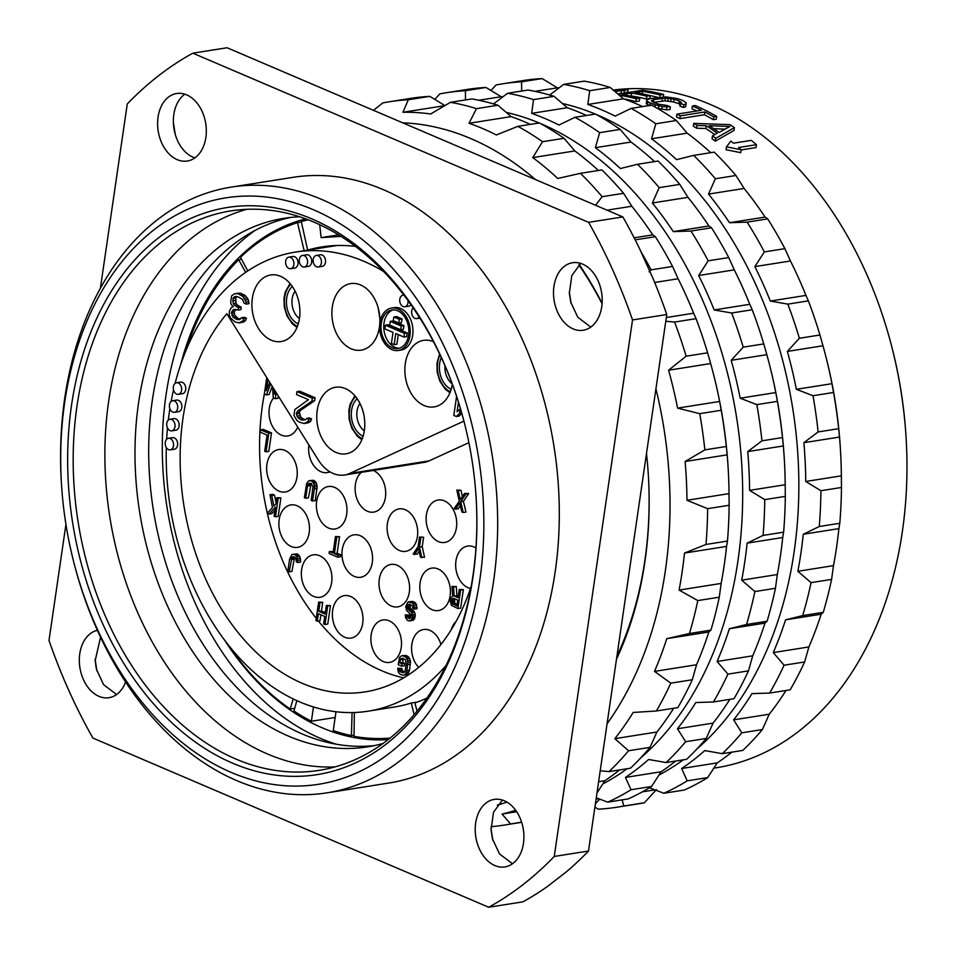 <?xml version="1.0" encoding="UTF-8"?>
<svg xmlns="http://www.w3.org/2000/svg" width="955" height="955" viewBox="0 0 955 955"><rect width="100%" height="100%" fill="white"/><g stroke="black" fill="none" stroke-linecap="round" stroke-linejoin="round"><path stroke-width="1.43" d="M224.401 639.85A264.141 185.974 81 0 0 322.05 727.746A264.141 185.974 -99 0 0 388.184 739.6M180.77 364.344A264.141 185.974 81 0 1 305.707 218.862M254.842 230.561A275.374 193.877 -99 0 0 167.077 507.726A275.374 193.877 -99 0 0 336.184 744.196M290.714 217.418A267.567 188.374 -99 0 0 153.337 509.898A267.567 188.374 -99 0 0 374.372 745.604M299.691 216.785A267.567 188.374 81 0 0 283.838 218.325A267.567 188.374 81 0 0 135.001 456.788A267.567 188.374 81 0 0 288.697 736.198A267.567 188.374 -99 0 0 367.556 746.87A267.567 188.374 -99 0 0 383.098 743.444M246.7 209.324A283.193 199.38 81 0 0 105.157 469.597A283.193 199.38 81 0 0 267.555 754.008A283.193 199.38 -99 0 0 335.014 766.913M476.056 496.624A283.193 199.38 -99 0 1 319.304 770.327A283.193 199.38 -99 0 1 235.849 759.034A283.193 199.38 81 0 1 73.189 463.306A283.193 199.38 81 0 1 230.704 210.924A283.193 199.38 81 0 1 314.159 222.217A283.193 199.38 -99 0 1 464.357 422.802M311.963 218.946A287.097 202.126 81 0 1 464.297 422.552A287.097 202.126 81 0 1 476.068 496.875A287.097 202.126 81 0 1 232.566 763.164A287.097 202.126 81 0 1 71.53 405.254A287.097 202.126 81 0 1 311.963 218.946M231.217 772.428A296.862 209.002 81 0 1 73.702 561.898A296.862 209.002 81 0 1 61.538 485.045A296.862 209.002 81 0 1 313.312 209.694A296.862 209.002 -99 0 1 479.84 579.781A296.862 209.002 -99 0 1 231.217 772.428M61.538 485.045L61.454 483.767A306.627 215.878 81 0 1 231.158 187.12L292.803 177.367A306.627 215.878 81 0 1 383.158 189.591A306.627 215.878 -99 0 1 559.296 509.791A306.627 215.878 -99 0 1 388.733 783.064L327.088 792.829A306.627 215.878 -99 0 1 236.721 780.593A306.627 215.878 81 0 1 74.024 563.14L73.702 561.898M231.158 187.12A306.627 215.878 81 0 1 321.513 199.356A306.627 215.878 -99 0 1 497.651 519.556A306.627 215.878 -99 0 1 327.088 792.829M65.943 524.367L49.003 640.471A458.961 323.124 81 0 0 92.91 738.072L488.697 907.25A458.961 323.124 -99 0 0 554.258 856.444L632.532 319.949A458.961 323.124 -99 0 0 588.614 222.348L192.826 53.17A458.961 323.124 81 0 0 127.266 103.976L100.382 288.279M494.845 865.54A34.177 24.066 -99 0 0 504.909 866.913A34.177 24.066 -99 0 0 523.925 836.449A34.177 24.066 -99 0 0 504.288 800.756A34.177 24.066 -99 0 0 494.224 799.395A34.177 24.066 -99 0 0 475.208 829.859A34.177 24.066 -99 0 0 494.845 865.54M573.131 328.89A34.177 24.066 -99 0 0 583.207 330.251A34.177 24.066 -99 0 0 602.211 299.798A34.177 24.066 -99 0 0 582.586 264.105A34.177 24.066 -99 0 0 572.511 262.744A34.177 24.066 -99 0 0 553.494 293.197A34.177 24.066 -99 0 0 573.131 328.89M177.236 159.664A34.177 24.066 -99 0 0 187.311 161.025A34.177 24.066 -99 0 0 206.316 130.572A34.177 24.066 -99 0 0 186.691 94.879A34.177 24.066 -99 0 0 176.615 93.518A34.177 24.066 -99 0 0 157.599 123.971A34.177 24.066 -99 0 0 177.236 159.664M97.386 630.348A34.177 24.066 -99 0 0 79.325 661.302A34.177 24.066 -99 0 0 98.938 696.326A34.177 24.066 -99 0 0 109.013 697.687A34.177 24.066 -99 0 0 125.594 681.989M653.101 278.717A458.961 323.124 -99 0 1 666.769 314.529L588.507 851.024A458.961 323.124 -99 0 1 566.613 871.629L547.263 886.622A458.961 323.124 -99 0 1 522.946 901.83L488.697 907.25M96.956 671.031L96.574 669.634M490.989 828.498L492.84 840.233M569.276 291.812L571.138 303.595M653.101 278.705L640.148 249.912A458.961 323.124 -99 0 0 622.863 216.928L227.075 47.75L192.826 53.17M173.38 122.598L175.243 134.369M95.094 659.248L96.921 670.864M116.594 694.524L103.606 684.687L96.562 669.586M100.55 637.2L95.166 660.741L96.276 668.404M588.507 851.024L554.258 856.444M666.769 314.529L632.532 319.949M622.863 216.928L588.614 222.348M194.88 157.873L192.982 157.169A34.177 24.066 81 0 1 174.849 132.936A34.177 24.066 81 0 1 173.452 124.078A34.177 24.066 81 0 1 184.793 94.175M590.775 327.099L577.787 317.251L570.756 302.186M580.688 263.401L571.794 275.637L569.347 293.304L570.756 302.162M512.489 863.75L499.501 853.913L492.458 838.812L491.061 829.979L493.496 812.299L502.402 800.051M616.93 656.192A313.455 220.689 -99 0 0 648.23 473.37M602.08 303.774A313.455 220.689 -99 0 0 578.873 264.857M579.243 264.535A317.37 223.434 81 0 1 602.116 303.296M646.499 453.53A317.37 223.434 81 0 1 648.242 473.62A317.37 223.434 81 0 1 616.5 659.141M402.688 122.813A346.665 244.062 81 0 1 470.887 138.63A346.665 244.062 -99 0 1 535.421 179.552M497.316 805.149A346.665 244.062 -99 0 0 506.95 802.116M607.07 723.806A346.665 244.062 -99 0 0 655.93 388.864M469.048 123.279L476.45 108.643A366.195 257.814 81 0 0 450.438 102.328L471.913 98.926A366.195 257.814 81 0 1 497.925 105.241L511.116 116.617L469.048 123.279A355.451 250.246 81 0 1 482.776 128.603A355.451 250.246 81 0 1 496.361 134.953L517.849 126.347A366.195 257.814 -99 0 1 542.547 141.698L532.771 157.599A355.451 250.246 81 0 1 557.756 178.466L580.425 173.333A366.195 257.814 -99 0 1 602.116 196.694L595.55 205.253M450.438 102.328L430.693 113.967A355.451 250.246 81 0 0 402.915 112.272L408.322 99.762A366.195 257.814 81 0 0 389.401 101.755A366.195 257.814 81 0 0 382.764 102.925L373.477 110.326M389.401 101.755L410.877 98.353A366.195 257.814 81 0 1 429.798 96.36L408.322 99.762M444.982 105.611L429.798 96.36M511.116 116.617A355.451 250.246 81 0 1 524.844 121.942A355.451 250.246 81 0 1 530.323 124.365M713.445 374.026A355.451 250.246 81 0 1 719.64 401.458L721.216 410.268A366.195 257.814 -99 0 1 726.325 446.474L727.173 454.843A355.451 250.246 81 0 1 728.02 466.04L727.985 465.395A350.569 246.808 -99 0 0 713.612 374.647L713.445 374.026A355.451 250.246 81 0 0 710.651 363.557L707.607 352.801A366.195 257.814 -99 0 0 696.052 318.66L693.616 313.204L666.339 317.526M728.02 466.04A355.451 250.246 81 0 1 729.023 493.628L686.967 500.289A355.451 250.246 81 0 0 685.117 461.504L704.85 449.877A366.195 257.814 -99 0 0 699.74 413.67L677.573 408.119A355.451 250.246 81 0 0 668.596 370.218L686.132 356.203A366.195 257.814 -99 0 0 674.576 322.062L665.79 321.226M673.693 708.252A355.451 250.246 81 0 1 656.909 732.008L614.841 738.669A355.451 250.246 81 0 0 633.177 712.454L656.36 710.998L677.847 707.595A366.195 257.814 -99 0 0 692.303 679.757L696.553 664.74A355.451 250.246 81 0 0 708.837 631.995L710.926 630.121A366.195 257.814 -99 0 0 719.27 597.185L721.156 583.421A355.451 250.246 81 0 0 726.552 546.403L727.459 541.055A366.195 257.814 -99 0 0 729.143 505.267L729.023 493.628M600.218 770.78L608.992 771.604L630.467 768.202A366.195 257.814 -99 0 0 650.045 747.359L656.909 732.008M619.532 769.933A355.451 250.246 81 0 1 604.909 780.677L598.63 781.668M596.982 792.948L604.909 780.677M598.391 170.479A355.451 250.246 81 0 0 574.838 150.938L564.023 138.308A366.195 257.814 -99 0 0 539.336 122.944L517.849 126.347M693.616 313.204A355.451 250.246 81 0 0 678.122 278.765L672.559 266.445A366.195 257.814 -99 0 0 655.357 236.685L652.754 234.87A355.451 250.246 81 0 0 631.804 206.244L623.591 193.292A366.195 257.814 -99 0 0 601.901 169.93L580.425 173.333M696.052 318.66L674.576 322.062M707.607 352.801L686.132 356.203M710.651 363.557L668.596 370.218M719.64 401.458L677.573 408.119M721.216 410.268L699.74 413.67M726.325 446.474L704.85 449.877M727.173 454.843L685.117 461.504M729.143 505.267L707.655 508.669L686.967 500.289M727.459 541.055L705.984 544.457A366.195 257.814 -99 0 0 707.655 508.669M726.552 546.403L684.496 553.064L705.984 544.457M684.496 553.064A355.451 250.246 81 0 1 679.089 590.083L721.156 583.421M719.27 597.185L697.795 600.588L679.089 590.083M710.926 630.121L689.45 633.523A366.195 257.814 -99 0 0 697.795 600.588M708.837 631.995L666.781 638.656L689.45 633.523M666.781 638.656A355.451 250.246 81 0 1 654.497 671.401L696.553 664.74M692.303 679.757L670.816 683.159L654.497 671.401M656.36 710.998A366.195 257.814 -99 0 0 670.816 683.159M650.045 747.359L628.569 750.761L614.841 738.669M608.992 771.604A366.195 257.814 -99 0 0 628.569 750.761M515.664 810.282A355.451 250.246 81 0 1 502.032 814.066L516.679 811.738M521.621 822.195L510.603 823.938L502.032 814.066M490.966 826.696A366.195 257.814 -99 0 0 503.965 825.12A366.195 257.814 -99 0 0 510.603 823.938M649.125 271.865L651.083 269.847A366.195 257.814 -99 0 0 640.363 250.676M564.023 138.308L542.547 141.698M574.838 150.938L532.771 157.599M623.591 193.292L602.116 196.694M631.804 206.244L607.046 210.172M652.754 234.87L634.132 237.819M655.357 236.685L635.182 239.872M672.559 266.445L651.083 269.847M678.122 278.765L654.664 282.489M497.925 105.241L476.45 108.643M444.803 105.647L402.915 112.272M602.82 783.924A350.569 246.808 -99 0 0 627.137 768.727M640.554 758.055A350.569 246.808 -99 0 0 736.735 418.409A350.569 246.808 -99 0 0 541.294 123.864A350.569 246.808 81 0 0 540.029 123.326M506.257 112.404A350.569 246.808 81 0 1 539.181 122.968M531.66 113.359L533.547 99.607A366.195 257.814 81 0 0 507.535 93.292L528.079 90.033A366.195 257.814 81 0 1 554.091 96.348L567.282 107.724L531.66 113.359A355.451 250.246 81 0 1 545.389 118.695A355.451 250.246 81 0 1 558.973 125.033L574.946 117.298A366.195 257.814 -99 0 1 599.644 132.661L595.383 147.691A355.451 250.246 81 0 1 620.368 168.546L637.522 164.284A366.195 257.814 -99 0 1 659.201 187.646L652.349 202.997A355.451 250.246 81 0 1 673.299 231.611L690.966 231.038A366.195 257.814 -99 0 1 708.18 260.81L698.678 275.518A355.451 250.246 81 0 1 714.173 309.945L731.673 313.013A366.195 257.814 -99 0 1 743.217 347.166L731.208 360.31A355.451 250.246 81 0 1 740.185 398.199L756.838 404.622A366.195 257.814 -99 0 1 761.947 440.828L747.729 451.596A355.451 250.246 81 0 1 749.58 490.369L764.752 499.62A366.195 257.814 -99 0 1 763.081 535.421L747.108 543.144A355.451 250.246 81 0 1 741.701 580.174L754.892 591.539A366.195 257.814 -99 0 1 746.535 624.486L729.393 628.736A355.451 250.246 81 0 1 717.11 661.481L727.913 674.123A366.195 257.814 -99 0 1 713.457 701.961L695.789 702.534A355.451 250.246 81 0 1 677.453 728.761L685.666 741.713A366.195 257.814 -99 0 1 666.089 762.556L648.588 759.488A355.451 250.246 81 0 1 625.453 777.418L631.016 789.737A366.195 257.814 -99 0 1 607.655 802.164L596.278 797.783M507.535 93.292L493.305 104.059M465.491 99.953L465.419 90.725A366.195 257.814 81 0 0 446.498 92.707A366.195 257.814 81 0 0 439.861 93.888L434.8 99.392M446.498 92.707L467.043 89.46A366.195 257.814 81 0 1 485.964 87.466L465.419 90.725M503.01 96.694A355.451 250.246 81 0 0 501.148 96.718L485.964 87.466M567.282 107.724A355.451 250.246 81 0 1 581.01 113.048A355.451 250.246 81 0 1 586.477 115.471M769.611 365.12A355.451 250.246 81 0 1 775.794 392.565L777.382 401.375A366.195 257.814 -99 0 1 782.491 437.569L783.339 445.949A355.451 250.246 81 0 1 784.186 457.147L784.151 456.502A350.569 246.808 -99 0 0 769.778 365.753L769.611 365.12A355.451 250.246 81 0 0 766.817 354.663L763.773 343.907A366.195 257.814 -99 0 0 752.218 309.754L749.782 304.311L714.173 309.945M752.218 309.754L731.673 313.013M698.678 275.518L734.288 269.871A355.451 250.246 81 0 1 749.782 304.311M734.288 269.871L728.725 257.552L708.18 260.81M728.725 257.552A366.195 257.814 -99 0 0 711.523 227.779L690.966 231.038M711.523 227.779L708.92 225.977L673.299 231.611M652.349 202.997L687.97 197.351A355.451 250.246 81 0 1 708.92 225.977M687.97 197.351L679.757 184.387L659.201 187.646M679.757 184.387A366.195 257.814 -99 0 0 658.067 161.025L637.522 164.284M595.383 147.691L631.004 142.044A355.451 250.246 81 0 1 654.557 161.586M631.004 142.044L620.189 129.403L599.644 132.661M620.189 129.403A366.195 257.814 -99 0 0 595.502 114.051L574.946 117.298M554.091 96.348L533.547 99.607M501.148 96.718L478.825 100.251M784.186 457.147A355.451 250.246 81 0 1 785.189 484.734L749.58 490.369M713.457 701.961L734.001 698.702A366.195 257.814 -99 0 0 748.469 670.864L752.719 655.834A355.451 250.246 81 0 0 765.003 623.102L767.092 621.227A366.195 257.814 -99 0 0 775.436 588.292L777.322 574.528A355.451 250.246 81 0 0 782.718 537.51L783.625 532.162A366.195 257.814 -99 0 0 785.308 496.373L785.189 484.734M729.859 699.358A355.451 250.246 81 0 1 713.075 723.114L677.453 728.761M666.089 762.556L686.633 759.309A366.195 257.814 -99 0 0 706.211 738.466L713.075 723.114M675.698 761.04A355.451 250.246 81 0 1 661.075 771.771L625.453 777.418M607.655 802.164L628.199 798.905A366.195 257.814 -99 0 0 651.561 786.478L661.075 771.771M595.383 803.859L599.716 799.108M658.986 775.03A350.569 246.808 -99 0 0 683.303 759.834M696.72 749.162A350.569 246.808 -99 0 0 792.901 409.516A350.569 246.808 -99 0 0 597.46 114.958A350.569 246.808 81 0 0 596.195 114.433M562.423 103.51A350.569 246.808 81 0 1 595.347 114.075M587.826 104.465L589.713 90.701A366.195 257.814 81 0 0 563.701 84.398L584.245 81.139A366.195 257.814 81 0 1 610.257 87.454L623.448 98.819L587.826 104.465A355.451 250.246 81 0 1 601.555 109.789A355.451 250.246 81 0 1 615.139 116.14L631.112 108.404A366.195 257.814 -99 0 1 655.81 123.768L651.549 138.785A355.451 250.246 81 0 1 676.534 159.652L693.688 155.39A366.195 257.814 -99 0 1 715.367 178.752L708.514 194.092A355.451 250.246 81 0 1 729.465 222.718L747.132 222.145A366.195 257.814 -99 0 1 764.346 251.917L754.844 266.612A355.451 250.246 81 0 1 770.327 301.052L787.839 304.12A366.195 257.814 -99 0 1 799.383 338.273L787.374 351.416A355.451 250.246 81 0 1 796.351 389.306L813.003 395.728A366.195 257.814 -99 0 1 818.113 431.935L803.883 442.69A355.451 250.246 81 0 1 805.745 481.475L820.918 490.727A366.195 257.814 -99 0 1 819.247 526.515L803.274 534.251A355.451 250.246 81 0 1 797.867 571.281L811.058 582.645A366.195 257.814 -99 0 1 802.701 615.581L785.559 619.843A355.451 250.246 81 0 1 773.275 652.587L784.079 665.217A366.195 257.814 -99 0 1 769.623 693.055L751.955 693.64A355.451 250.246 81 0 1 733.619 719.855L741.832 732.819A366.195 257.814 -99 0 1 722.255 753.662L704.754 750.594A355.451 250.246 81 0 1 681.619 768.524L687.182 780.844A366.195 257.814 -99 0 1 663.821 793.271L649.496 787.756M563.701 84.398L549.471 95.154M521.657 91.047L521.585 81.82A366.195 257.814 81 0 0 502.664 83.813A366.195 257.814 81 0 0 496.027 84.995L490.966 90.498M502.664 83.813L523.209 80.554A366.195 257.814 81 0 1 542.13 78.573L521.585 81.82M559.176 87.8A355.451 250.246 81 0 0 557.314 87.824L542.13 78.573M623.448 98.819A355.451 250.246 81 0 1 637.176 104.155A355.451 250.246 81 0 1 642.643 106.578M594.917 807.118L598.308 809.172A366.195 257.814 -99 0 0 617.228 807.178A366.195 257.814 -99 0 0 623.866 806.008L622.099 799.872M825.777 356.227A355.451 250.246 81 0 1 831.96 383.671L833.548 392.469A366.195 257.814 -99 0 1 838.657 428.676L839.505 437.056A355.451 250.246 81 0 1 840.352 448.253L840.245 446.582A342.761 241.317 -99 0 0 826.194 357.85L825.777 356.227A355.451 250.246 81 0 0 822.983 345.77L819.939 335.014A366.195 257.814 -99 0 0 808.384 300.861L805.948 295.405L770.327 301.052M808.384 300.861L787.839 304.12M754.844 266.612L790.454 260.978A355.451 250.246 81 0 1 805.948 295.405M790.454 260.978L784.891 248.658L764.346 251.917M784.891 248.658A366.195 257.814 -99 0 0 767.689 218.886L747.132 222.145M767.689 218.886L765.086 217.072L729.465 222.718M708.514 194.092L744.136 188.457A355.451 250.246 81 0 1 765.086 217.072M744.136 188.457L735.923 175.493L715.367 178.752M735.923 175.493A366.195 257.814 -99 0 0 714.233 152.132L693.688 155.39M651.549 138.785L687.17 133.151A355.451 250.246 81 0 1 710.723 152.693M687.17 133.151L676.355 120.509L655.81 123.768M676.355 120.509A366.195 257.814 -99 0 0 651.668 105.146L631.112 108.404M610.257 87.454L589.713 90.701M557.314 87.824L534.991 91.358M840.352 448.253A355.451 250.246 81 0 1 841.355 475.841L805.745 481.475M769.623 693.055L790.167 689.808A366.195 257.814 -99 0 0 804.623 661.97L808.885 646.941A355.451 250.246 81 0 0 821.169 614.208L823.258 612.334A366.195 257.814 -99 0 0 831.602 579.399L833.488 565.635A355.451 250.246 81 0 0 838.884 528.616L839.791 523.268A366.195 257.814 -99 0 0 841.474 487.48L841.355 475.841M786.025 690.465A355.451 250.246 81 0 1 769.241 714.221L733.619 719.855M722.255 753.662L742.799 750.415A366.195 257.814 -99 0 0 762.377 729.56L769.241 714.221M731.864 752.146A355.451 250.246 81 0 1 717.241 762.878L681.619 768.524M663.821 793.271L684.365 790.012A366.195 257.814 -99 0 0 707.727 777.585L717.241 762.878M617.228 807.178L637.773 803.931A366.195 257.814 -99 0 0 644.41 802.749L656.431 789.606M713.851 768.154L716.31 767.76A342.761 241.317 -99 0 0 905.997 436.172A342.761 241.317 -99 0 0 891.946 347.429A342.761 241.317 -99 0 0 710.078 104.358A342.761 241.317 81 0 0 614.029 89.973M756.432 144.694L738.621 147.524A345.686 243.37 81 0 1 741.199 149.756L726.457 146.855L730.862 141.101A345.686 243.37 81 0 1 733.452 143.19L751.263 140.373A345.686 243.37 81 0 1 756.432 144.694L756.014 147.583L741.176 149.935M741.199 149.756L740.782 152.645L726.039 149.732L726.457 146.855M716.262 119.208L713.349 119.673A342.761 241.317 -99 0 0 704.396 114.755L679.912 118.635A342.761 241.317 -99 0 0 676.534 116.916L676.94 114.134L701.424 110.267A345.686 243.37 81 0 0 692.375 106.005L695.288 105.539A345.686 243.37 81 0 1 716.68 116.415L716.262 119.208M696.804 110.995A342.761 241.317 -99 0 0 691.969 108.775L692.375 106.005M715.319 141.161L733.965 130.465L734.383 127.636L715.725 138.32L715.319 141.161A342.761 241.317 -99 0 0 712.048 138.714L712.454 135.885A345.686 243.37 81 0 1 715.725 138.32M714.806 134.56A342.761 241.317 -99 0 0 705.852 128.531L696.649 128.233A342.761 241.317 -99 0 0 693.318 126.179L693.724 123.386L729.978 124.651A345.686 243.37 81 0 1 734.383 127.636M625.191 92.981L627.793 91.692L628.223 88.815L624.367 90.761L624.021 93.172M622.111 93.471A342.761 241.317 -99 0 0 621.084 93.387L617.778 93.912M618.016 94.115L642.512 90.236A345.686 243.37 81 0 1 663.665 94.461L660.168 95.011A345.686 243.37 81 0 0 642.572 91.322L634.991 92.528A345.686 243.37 81 0 1 650.26 95.619L646.762 96.18A345.686 243.37 81 0 0 631.494 93.077L622.171 94.557A345.686 243.37 81 0 1 639.766 98.246L639.349 101.039L635.851 101.6A342.761 241.317 -99 0 0 623.508 98.843M657.983 97.362A342.761 241.317 -99 0 0 650.08 95.584M650.26 95.619L649.842 98.425L646.344 98.974A342.761 241.317 -99 0 0 631.076 95.906L630.264 96.037M670.338 106.817L662.233 106.483L655.333 104.787A345.686 243.37 81 0 0 650.164 102.961L646.714 100.991L646.738 99.929L650.248 98.592L665.969 96.885L677.561 98.616A345.686 243.37 81 0 1 682.741 100.442L686.144 102.698L686.084 104L683.744 104.692A345.686 243.37 81 0 0 680.318 103.307L681.5 102.806L679.244 101.003A345.686 243.37 81 0 0 674.063 99.165L665.372 98.043L653.721 99.618L651.37 100.8L653.662 102.4A345.686 243.37 81 0 1 658.831 104.226L666.912 105.432A345.686 243.37 81 0 1 670.338 106.817L669.933 109.598L666.447 109.825L657.004 108.154M649.758 105.742L646.308 103.785L646.738 99.929M683.744 104.692L683.338 107.473L685.69 106.769L686.084 104M683.338 107.473A342.761 241.317 -99 0 0 679.912 106.089L680.318 103.307M680.545 104.728L678.838 103.785A342.761 241.317 -99 0 0 673.657 101.958L664.966 100.824L653.578 102.364M905.997 436.172L905.913 434.883A332.997 234.441 -99 0 0 892.268 348.682L891.946 347.429M615.032 91.549L621.502 90.522L621.084 93.387M621.502 90.522A345.686 243.37 81 0 1 624.367 90.761M612.859 90.08L628.223 88.815M613.337 90.092A345.686 243.37 81 0 1 615.748 90.188L613.802 90.486M619.282 95.214A345.686 243.37 81 0 1 636.269 98.795L639.766 98.246M636.269 98.795L635.851 101.6M663.665 94.461L663.307 96.897M660.168 95.011L659.857 97.135M642.572 91.322L642.202 93.829M646.762 96.18L646.344 98.974M631.494 93.077L631.076 95.906M666.853 107.044L666.447 109.825M662.233 106.483L661.839 109.264M658.783 105.778L658.377 108.548M655.333 104.787L655.011 107.008M650.164 102.961L649.806 105.444M647.86 101.91L647.454 104.692M646.714 100.991L646.308 103.785M680.951 101.958L680.784 103.104M679.244 101.003L678.838 103.785M674.063 99.165L673.657 101.958M671.174 98.496L670.768 101.278M668.273 98.126L667.867 100.908M665.372 98.043L664.966 100.824M662.46 98.234L662.054 101.015M653.721 99.618L653.339 102.233M651.967 100.168L651.788 101.349M676.94 114.134A345.686 243.37 81 0 1 680.318 115.853L704.802 111.974A345.686 243.37 81 0 1 713.755 116.88L716.68 116.415M713.755 116.88L713.349 119.673M704.802 111.974L704.396 114.755M680.318 115.853L679.912 118.635M693.724 123.386A345.686 243.37 81 0 1 697.054 125.427L706.27 125.726A345.686 243.37 81 0 1 717.265 133.187L712.454 135.885M709.147 125.714A345.686 243.37 81 0 1 719.055 132.435L729.847 126.502L709.147 125.714M706.27 125.726L705.852 128.531M697.054 125.427L696.649 128.233M725.024 129.128L713.672 128.698M644.41 802.749L623.866 806.008M654.915 789.845L642.417 791.826M707.727 777.585L687.182 780.844M762.377 729.56L741.832 732.819M804.623 661.97L784.079 665.217M808.885 646.941L773.275 652.587M821.169 614.208L785.559 619.843M823.258 612.334L802.701 615.581M831.602 579.399L811.058 582.645M833.488 565.635L797.867 571.281M838.884 528.616L803.274 534.251M839.791 523.268L819.247 526.515M841.474 487.48L820.918 490.727M839.505 437.056L803.883 442.69M838.657 428.676L818.113 431.935M833.548 392.469L813.003 395.728M831.96 383.671L796.351 389.306M822.983 345.77L787.374 351.416M819.939 335.014L799.383 338.273M598.749 798.738L596.075 799.168M651.561 786.478L631.016 789.737M706.211 738.466L685.666 741.713M748.469 670.864L727.913 674.123M752.719 655.834L717.11 661.481M765.003 623.102L729.393 628.736M767.092 621.227L746.535 624.486M775.436 588.292L754.892 591.539M777.322 574.528L741.701 580.174M782.718 537.51L747.108 543.144M783.625 532.162L763.081 535.421M785.308 496.373L764.752 499.62M783.339 445.949L747.729 451.596M782.491 437.569L761.947 440.828M777.382 401.375L756.838 404.622M775.794 392.565L740.185 398.199M766.817 354.663L731.208 360.31M763.773 343.907L743.217 347.166M175.087 383.433A232.411 163.627 -99 0 1 295.501 252.072A232.411 163.627 -99 0 1 363.998 261.348A232.411 163.627 81 0 1 383.564 271.459M445.985 665.528A232.411 163.627 81 0 1 368.212 711.177A232.411 163.627 81 0 1 299.727 701.901A232.411 163.627 -99 0 1 166.325 447.561M414.076 714.698L411.307 702.999A232.411 163.627 81 0 1 394.248 707.046L368.212 711.177M411.307 702.999L417.49 702.021M354.365 712.514L354.007 736.317A262.685 184.936 -99 0 0 390.141 738.036M173.535 389.831A232.411 163.627 -99 0 0 171.124 401.482M169.883 408.68A232.411 163.627 -99 0 0 168.307 420.093M167.495 427.924A232.411 163.627 -99 0 0 166.659 439.252M293.185 698.917L290.225 709.052A262.685 184.936 81 0 1 234.596 653.865L235.109 653.125M294.701 708.347L290.225 709.052M247.787 270.922L240.529 257.325A262.685 184.936 81 0 1 297.506 222.634L304.156 250.699M301.398 222.014L297.506 222.634M379.792 323.733A33.688 23.72 -99 0 0 360.548 284.948A33.688 23.72 -99 0 0 350.628 283.599A33.688 23.72 -99 0 0 331.886 313.622A33.688 23.72 -99 0 0 351.237 348.802A33.688 23.72 -99 0 0 361.157 350.151A33.688 23.72 -99 0 0 379.672 325.154M433.475 341.675A33.688 23.72 -99 0 0 423.578 340.35A33.688 23.72 -99 0 0 404.848 370.373A33.688 23.72 -99 0 0 424.199 405.565A33.688 23.72 -99 0 0 434.119 406.902A33.688 23.72 -99 0 0 452.336 384.208M345.424 388.601A33.688 23.72 -99 0 0 335.503 387.264A33.688 23.72 -99 0 0 316.762 417.287A33.688 23.72 -99 0 0 336.112 452.467A33.688 23.72 -99 0 0 346.044 453.816A33.688 23.72 -99 0 0 364.786 423.781A33.688 23.72 -99 0 0 345.424 388.601M280.567 276.317A33.688 23.72 81 0 1 299.918 311.497A33.688 23.72 81 0 1 281.176 341.532A33.688 23.72 81 0 1 271.256 340.183A33.688 23.72 81 0 1 251.905 305.003A33.688 23.72 81 0 1 270.635 274.98A33.688 23.72 81 0 1 280.567 276.317M471.293 585.94A212.881 149.875 -99 0 1 365.156 691.886A212.881 149.875 -99 0 1 198.198 560.633A212.881 149.875 -99 0 1 226.813 313.777L318.361 460.059A39.059 27.504 -99 0 0 344.564 475.005A39.059 27.504 -99 0 0 349.697 473.453L463.927 421.107M403.965 295.226A5.861 4.13 -99 0 0 402.974 295.214A5.861 4.13 -99 0 0 399.787 299.249A5.861 4.13 -99 0 0 404.801 306.782L408.919 306.137A5.861 4.13 -99 0 0 411.02 304.8M304.347 267.006L308.465 266.35A5.861 4.13 -99 0 0 311.64 262.315A5.861 4.13 -99 0 0 306.627 254.782L302.52 255.427A5.861 4.13 -99 0 0 299.333 259.462A5.861 4.13 -99 0 0 304.347 267.006A5.861 4.13 -99 0 0 307.534 262.971A5.861 4.13 -99 0 0 302.52 255.427M290.69 268.701L294.797 268.057A5.861 4.13 -99 0 0 297.984 264.01A5.861 4.13 -99 0 0 292.97 256.477L288.852 257.134A5.861 4.13 -99 0 0 285.676 261.169A5.861 4.13 -99 0 0 290.69 268.701A5.861 4.13 -99 0 0 293.865 264.666A5.861 4.13 -99 0 0 288.852 257.134M318.194 267.006L322.312 266.361A5.861 4.13 -99 0 0 325.488 262.327A5.861 4.13 -99 0 0 320.474 254.782L316.368 255.439A5.861 4.13 -99 0 0 313.192 259.474A5.861 4.13 -99 0 0 318.194 267.006A5.861 4.13 -99 0 0 321.381 262.971A5.861 4.13 -99 0 0 316.368 255.439M178.394 394.331L182.501 393.675A5.861 4.13 -99 0 0 185.688 389.64A5.861 4.13 -99 0 0 180.674 382.107L176.568 382.752A5.861 4.13 -99 0 0 173.38 386.787A5.861 4.13 -99 0 0 178.394 394.331A5.861 4.13 -99 0 0 181.569 390.297A5.861 4.13 -99 0 0 176.568 382.752M174.49 412.321L178.597 411.677A5.861 4.13 -99 0 0 181.784 407.642A5.861 4.13 -99 0 0 176.771 400.097L172.652 400.754A5.861 4.13 -99 0 0 169.477 404.789A5.861 4.13 -99 0 0 174.49 412.321A5.861 4.13 -99 0 0 177.666 408.286A5.861 4.13 -99 0 0 172.652 400.754M171.793 430.836L175.899 430.192A5.861 4.13 -99 0 0 179.074 426.145A5.861 4.13 -99 0 0 174.073 418.612L169.954 419.269A5.861 4.13 -99 0 0 166.779 423.304A5.861 4.13 -99 0 0 171.793 430.836A5.861 4.13 -99 0 0 174.968 426.801A5.861 4.13 -99 0 0 169.954 419.269M170.288 449.865L174.407 449.208A5.861 4.13 -99 0 0 177.582 445.173A5.861 4.13 -99 0 0 172.569 437.641L168.462 438.285A5.861 4.13 -99 0 0 165.275 442.32A5.861 4.13 -99 0 0 170.288 449.865A5.861 4.13 -99 0 0 173.476 445.83A5.861 4.13 -99 0 0 168.462 438.285M456.597 396.337L453.816 415.401L456.371 416.487L459.116 416.058L461.838 413.431M460.179 408.776L460.286 408.048M314.649 400.706L315.078 397.757L299.715 391.192L296.981 391.622L296.551 394.582L308.489 399.679L294.82 409.528L293.961 415.437L296.85 420.439L299.333 422.122L304.108 423.543L308.035 421.453L308.811 419.281L306.674 418.362L305.564 419.77L304.633 419.651L300.873 417.419L299.345 412.369L300.55 410.375L314.649 400.706L311.903 401.148L312.345 398.187L296.981 391.622M304.108 423.543L308.728 422.659L310.781 421.024L311.545 418.839L309.42 417.932L306.674 418.362M238.989 322.945L243.609 322.062L245.662 320.426L246.438 318.242L244.301 317.335L241.567 317.764L239.001 319.806L233.02 317.263L231.492 312.213L233.712 309.396L238.153 310.041L238.499 307.677L234.321 305.254L233.211 303.535L233.044 298.438L234.667 296.623L237.831 296.719L242.439 299.321L244.146 303.177L246.271 304.096L246.104 302.138L242.868 296.36L237.831 293.579L234.166 293.901L231.599 295.943L230.656 302.437L231.241 304.573L233.211 306.662L231.241 307.713L229.355 311.294L229.272 315.031L230.632 318.122L235.061 321.895L238.989 322.945L242.928 320.856L243.692 318.683L241.567 317.764M240.421 319.185L237.807 318.325L234.655 315.09L234.238 311.772L236.004 309.325M238.153 310.041L240.899 309.599L241.245 307.235L237.055 304.824L235.957 303.093L235.79 298.008L236.912 296.587M246.271 304.096L249.016 303.666L248.252 299.572L245.614 295.931L240.576 293.149L236.04 293.448M398.295 350.485L401.028 350.055A21.488 15.125 -99 0 0 412.691 335.253A21.488 15.125 -99 0 0 394.308 307.617L391.574 308.047A21.488 15.125 -99 0 0 379.911 322.85A21.488 15.125 -99 0 0 398.295 350.485A21.488 15.125 -99 0 0 409.946 335.694A21.488 15.125 -99 0 0 391.574 308.047M468.881 442.654L429.141 460.871A39.059 27.504 81 0 1 424.02 462.423L344.564 475.005M266.755 377.583L264.344 394.057A212.881 149.875 -99 0 0 267.316 513.229M267.34 513.324A212.881 149.875 -99 0 0 316.248 618.351M318.397 621.025A212.881 149.875 -99 0 0 403.667 677.871M383.23 661.552A21.488 15.125 81 0 1 370.886 639.122A21.488 15.125 81 0 1 382.836 619.974A21.488 15.125 81 0 1 389.174 620.822A21.488 15.125 81 0 1 401.506 643.264A21.488 15.125 81 0 1 389.556 662.412A21.488 15.125 81 0 1 383.23 661.552M391.323 606.019A21.488 15.125 81 0 1 378.992 583.589A21.488 15.125 81 0 1 390.941 564.441A21.488 15.125 81 0 1 397.268 565.3A21.488 15.125 81 0 1 409.611 587.731A21.488 15.125 81 0 1 397.662 606.879A21.488 15.125 81 0 1 391.323 606.019M399.429 550.486A21.488 15.125 81 0 1 387.085 528.055A21.488 15.125 81 0 1 399.035 508.908A21.488 15.125 81 0 1 405.374 509.767A21.488 15.125 81 0 1 417.717 532.198A21.488 15.125 81 0 1 405.768 551.345A21.488 15.125 81 0 1 399.429 550.486M418.684 667.378A21.488 15.125 81 0 1 411.796 644.768A21.488 15.125 81 0 1 423.519 629.488A21.488 15.125 81 0 1 429.846 630.348A21.488 15.125 81 0 1 440.947 644.506M432.138 609.696A21.488 15.125 81 0 1 419.794 587.265A21.488 15.125 81 0 1 431.744 568.118A21.488 15.125 81 0 1 438.082 568.977A21.488 15.125 81 0 1 450.414 591.408A21.488 15.125 81 0 1 438.464 610.555A21.488 15.125 81 0 1 432.138 609.696M438.44 541.592A21.488 15.125 81 0 1 426.109 519.162A21.488 15.125 81 0 1 438.058 500.014A21.488 15.125 81 0 1 444.385 500.874A21.488 15.125 81 0 1 456.729 523.304A21.488 15.125 81 0 1 444.779 542.452A21.488 15.125 81 0 1 438.44 541.592M451.238 629.727A21.488 15.125 81 0 1 456.001 621.562M470.469 588.435A21.488 15.125 81 0 1 467.998 587.659A21.488 15.125 81 0 1 455.654 565.229A21.488 15.125 81 0 1 467.604 546.081A21.488 15.125 81 0 1 473.931 546.94A21.488 15.125 81 0 1 475.936 547.991M344.707 637.224A21.488 15.125 -99 0 0 351.034 638.071A21.488 15.125 -99 0 0 362.984 618.924A21.488 15.125 -99 0 0 350.652 596.493A21.488 15.125 -99 0 0 344.313 595.634A21.488 15.125 -99 0 0 332.364 614.781A21.488 15.125 -99 0 0 344.707 637.224M354.305 576.426A21.488 15.125 -99 0 0 360.632 577.286A21.488 15.125 -99 0 0 372.581 558.138A21.488 15.125 -99 0 0 360.238 535.707A21.488 15.125 -99 0 0 353.911 534.848A21.488 15.125 -99 0 0 341.962 553.995A21.488 15.125 -99 0 0 354.305 576.426M361.396 472.343A21.488 15.125 -99 0 0 355.451 493.15A21.488 15.125 -99 0 0 367.436 511.247A21.488 15.125 -99 0 0 373.763 512.107A21.488 15.125 -99 0 0 385.713 492.959A21.488 15.125 -99 0 0 373.381 470.517A21.488 15.125 -99 0 0 373.238 470.469M313.67 596.421A21.488 15.125 -99 0 0 319.997 597.281A21.488 15.125 -99 0 0 331.946 578.133A21.488 15.125 -99 0 0 319.603 555.691A21.488 15.125 -99 0 0 313.276 554.843A21.488 15.125 -99 0 0 301.326 573.991A21.488 15.125 -99 0 0 313.67 596.421M328.711 528.127A21.488 15.125 -99 0 0 335.038 528.975A21.488 15.125 -99 0 0 346.987 509.827A21.488 15.125 -99 0 0 334.644 487.396A21.488 15.125 -99 0 0 328.317 486.537A21.488 15.125 -99 0 0 316.368 505.684A21.488 15.125 -99 0 0 328.711 528.127M291.203 546.511A21.488 15.125 -99 0 0 297.542 547.358A21.488 15.125 -99 0 0 309.492 528.222A21.488 15.125 -99 0 0 297.148 505.78A21.488 15.125 -99 0 0 290.821 504.92A21.488 15.125 -99 0 0 278.872 524.068A21.488 15.125 -99 0 0 291.203 546.511M278.979 491.133A21.488 15.125 -99 0 0 285.306 491.992A21.488 15.125 -99 0 0 297.256 472.844A21.488 15.125 -99 0 0 284.912 450.414A21.488 15.125 -99 0 0 278.585 449.554A21.488 15.125 -99 0 0 266.636 468.702A21.488 15.125 -99 0 0 278.979 491.133M308.919 444.97A21.488 15.125 -99 0 0 320.976 471.722A21.488 15.125 -99 0 0 327.302 472.582A21.488 15.125 -99 0 0 329.893 471.83M404.538 672.081L402.437 670.768L401.816 668.404L397.71 668.261L398.331 672.284L400.205 674.349L403.452 675.316L407.212 674.481L409.552 670.04L410.471 662.066L409.564 658.329L407.69 656.276L405.648 655.405L401.709 655.739L399.548 657.327L398.223 664.716L401.637 666.172L404.383 665.742L404.717 663.379L402.676 662.495L403.428 658.568M325.321 612.573L321.465 610.925L322.73 602.259L318.624 602.104L315.926 620.619L317.287 621.204L318.373 613.719L324.748 616.441L323.661 623.925L325.022 624.51L327.72 605.995L326.359 605.422L325.094 614.077L318.719 611.355L319.985 602.689L318.624 602.104M317.287 621.204L320.021 620.774L320.892 614.793M325.022 624.51L327.768 624.081L330.466 605.566L326.359 605.422M297.793 562.543L300.538 562.101L300.371 558.269L298.891 555.13L296.91 553.852L291.944 554.592L289.604 559.033L287.825 571.245L289.186 571.83L292.051 557.159L293.818 556.658L295.584 557.827L296.432 561.958L297.793 562.543L296.945 556.741L295.071 554.676L292.97 554.198M289.186 571.83L291.932 571.4L294.618 556.992M276.043 502.796L274.527 495.132L272.7 494.356L269.967 494.786L272.45 507.559L267.257 513.301L269.083 514.077L275.41 507.153L274.085 516.213L275.458 516.798L278.156 498.283L276.795 497.698L275.876 504.001L273.87 506.078L271.781 495.561L269.967 494.786M269.083 514.077L271.817 513.635L274.968 510.197M275.458 516.798L278.192 516.369L280.901 497.853L276.795 497.698M266.075 451.822L268.809 451.393L271.518 432.878L263.317 429.38L260.584 429.81L260.238 432.173L267.066 435.098L264.714 451.238L266.075 451.822L268.773 433.319L260.584 429.81M264.344 394.057L266.397 394.928L269.131 394.499L272.271 386.405M273.56 397.996A21.488 15.125 -99 0 0 269.644 418.6A21.488 15.125 -99 0 0 281.343 435.11A21.488 15.125 -99 0 0 287.67 435.969A21.488 15.125 -99 0 0 297.721 427.064M458.269 596.218L456.92 595.645L456.299 586.597L451.966 586.346L452.694 596.278L450.76 597.961L450.127 600.623L451.369 605.339L457.923 608.55L460.62 590.047L459.248 589.462L458.042 597.735L454.174 596.075L453.565 587.027L451.966 586.346M457.923 608.55L460.656 608.12L463.354 589.605L459.248 589.462M410.71 617.694L409.361 615.02L405.254 614.877L405.756 618.016L407.582 620.475L409.683 620.953L411.856 619.365L412.536 616.309L411.856 612.68L407.988 609.35L407.14 606.891L407.94 604.73L409.707 604.229L412.381 605.78L412.942 608.538L414.315 609.123L413.921 605.183L411.88 602.641L407.833 602.163L405.72 606.7L406.627 610.436L411.056 614.841L410.602 617.992L407.701 618.004L406.615 615.462L405.254 614.877M409.683 620.953L413.455 620.117L415.282 615.88L414.601 612.239L410.161 607.834L410.507 604.563M414.315 609.123L417.049 608.693L415.7 603.082L412.787 601.423L408.859 601.769M337.748 557.195L340.481 556.753L340.78 554.783L337.127 553.231L339.55 536.686L335.444 536.543L333.032 553.076L329.391 551.524L329.093 553.494L337.748 557.195L338.034 555.225L334.393 553.661L336.805 537.116L335.444 536.543M333.247 551.572L329.391 551.524M310.733 483.254L308.584 483.6L311.258 483.481L312.965 486.728L311.187 500.611L315.293 500.754L317.132 486.477L316.224 482.741L313.443 480.293L308.477 481.034L306.651 483.6L304.359 497.686L305.719 498.271L308.465 497.842L311.151 483.433M462.411 496.493L460.931 490.249L456.824 490.094L459.307 501.208L454.126 508.609L455.487 509.194L459.761 503.07L461.862 511.916L463.223 512.501L460.68 501.781L465.921 493.986L464.56 493.401L460.286 499.525L458.185 490.679L456.824 490.094M455.487 509.194L458.233 508.752L460.382 505.673M463.223 512.501L465.968 512.059L463.414 501.351L468.666 493.556L464.56 493.401M414.53 554.616L418.577 548.397L420.451 557.135L424.545 557.29L422.229 546.678L423.614 537.223L419.508 537.068L418.123 546.523L413.157 554.031L417.263 554.175L419.185 551.238M405.648 655.405L401.709 655.739M407.69 656.276L404.956 656.706L402.903 655.834M408.776 657.159L406.03 657.589L404.956 656.706M409.564 658.329L406.83 658.771L406.03 657.589M410.244 660.299L407.51 660.729L406.83 658.771M410.471 662.066L407.737 662.507L407.51 660.729M410.411 664.131L407.678 664.573L407.737 662.507M409.552 670.04L406.818 670.482L407.678 664.573M409.038 671.914L406.293 672.344L406.818 670.482M408.358 673.299L405.612 673.729L406.293 672.344M407.212 674.481L404.478 674.91L405.612 673.729M403.452 675.316L404.478 674.91M401.816 668.404L397.71 668.261M401.864 669.682L399.13 670.124L399.071 668.846M402.437 670.768L399.691 671.198L399.13 670.124M403.285 671.544L400.551 671.986L399.691 671.198M403.881 672.654L400.551 671.986M402.938 658.353L400.79 658.699L402.556 658.198L405.457 659.857L406.305 663.988L404.992 671.365L402.592 672.857M403.129 659.344L400.396 659.786L400.79 658.699M402.676 662.495L399.93 662.937L400.396 659.786M404.717 663.379L401.983 663.809L399.93 662.937M401.637 666.172L401.983 663.809M330.466 605.566L327.72 605.995M322.73 602.259L319.985 602.689M321.465 610.925L318.719 611.355M294.2 556.813L292.051 557.159M294.164 557.708L291.43 558.138M293.71 559.188L290.965 559.618M296.91 553.852L294.164 554.294M297.817 554.246L295.071 554.676M298.891 555.13L296.157 555.559M299.691 556.299L296.945 556.741M300.371 558.269L297.626 558.699M300.598 560.036L297.853 560.478M280.901 497.853L278.156 498.283M274.527 495.132L271.781 495.561M271.518 432.878L268.773 433.319M269.68 382.263L266.29 390.702L267.925 379.469M274.98 390.75L274.479 394.2L274.169 389.437M272.617 386.966L273.226 397.853L275.267 398.724L278.012 398.295L278.335 396.098M275.267 398.724L276.162 392.624M266.397 394.928L270.671 383.862M456.92 595.645L454.174 596.075M463.354 589.605L460.62 590.047M456.299 586.597L453.565 587.027M453.374 598.248L457.696 600.098L456.836 606.007L451.894 603.465L451.667 600.027L453.374 598.248M457.063 604.491L454.628 603.035L454.699 598.809M455.26 603.715L452.515 604.157M454.628 603.035L451.894 603.465M454.294 602.056L451.548 602.486M454.234 600.779L451.488 601.208M454.401 599.597L451.667 600.027M454.21 598.606L452.061 598.94M409.361 615.02L406.615 615.462M409.468 615.903L406.735 616.345M409.814 616.894L407.069 617.324M410.435 617.575L407.701 618.004M409.802 618.494L409.062 618.589M412.787 601.423L410.053 601.865M414.613 602.211L411.88 602.641M415.7 603.082L412.954 603.524M416.655 604.754L413.921 605.183M417.06 607.01L414.315 607.452M410.089 604.384L407.94 604.73M410.053 605.279L407.319 605.709M409.886 606.461L407.14 606.891M410.161 607.834L407.427 608.275M410.734 608.92L407.988 609.35M411.581 609.696L408.847 610.138M412.954 610.281L410.208 610.711M413.802 611.069L411.068 611.498M414.601 612.239L411.856 612.68M415.282 614.208L412.536 614.638M415.282 615.88L412.536 616.309M415.043 617.455L412.309 617.885M414.589 618.936L411.856 619.365M413.455 620.117L410.71 620.547M339.55 536.686L336.805 537.116M337.127 553.231L334.393 553.661M340.78 554.783L338.034 555.225M313.443 480.293L309.504 480.64M314.35 480.687L310.697 480.735M315.425 481.571L312.691 482L311.605 481.117M316.224 482.741L313.491 483.182L312.691 482M316.905 484.71L314.171 485.14L313.491 483.182M317.132 486.477L314.386 486.919L314.171 485.14M317.072 488.542L314.326 488.984L314.386 486.919M312.548 501.184L314.326 488.984M310.697 484.149L307.964 484.579L308.584 483.6M310.244 485.629L307.498 486.059L307.964 484.579M305.719 498.271L307.498 486.059M460.931 490.249L458.185 490.679M468.666 493.556L465.921 493.986M463.414 501.351L460.68 501.781M423.614 537.223L419.508 537.068M422.229 546.678L419.496 547.108L420.869 537.653M421.812 557.72L419.496 547.108M413.181 307.904A5.861 4.13 -99 0 0 411.701 311.055A5.861 4.13 -99 0 0 416.714 318.6A5.861 4.13 -99 0 0 419.102 316.857M404.801 306.782A5.861 4.13 -99 0 0 407.988 302.747A5.861 4.13 -99 0 0 408 300.598M460.465 408.692L457.063 411.772L458.472 402.139M461.743 413.097L459.534 413.455L460.226 408.728M456.371 416.487L459.534 413.455M315.078 397.757L312.345 398.187M300.55 410.375L297.805 410.805L311.903 401.148M299.345 412.369L296.611 412.799L297.805 410.805M299.178 413.551L296.432 413.981L296.611 412.799M299.775 415.688L297.029 416.117L296.432 413.981M300.873 417.419L298.139 417.848L297.029 416.117M302.926 418.923L300.18 419.352L298.139 417.848M304.633 419.651L301.887 420.081L300.18 419.352M305.564 419.77L301.887 420.081M311.545 418.839L308.811 419.281M310.781 421.024L308.035 421.453M308.728 422.659L305.982 423.089M240.576 293.149L237.831 293.579M243.991 294.606L241.245 295.047M245.614 295.931L242.868 296.36M247.142 297.841L244.408 298.27M248.252 299.572L245.519 300.001M248.849 301.708L246.104 302.138M235.861 296.432L234.667 296.623M236.386 297.005L233.653 297.435M235.79 298.008L233.044 298.438M235.443 300.371L232.698 300.801M235.957 303.093L233.211 303.535M237.055 304.824L234.321 305.254M239.538 306.507L236.792 306.949M241.245 307.235L238.499 307.677M235.431 309.778L232.686 310.208M234.238 311.772L231.492 312.213M234.059 312.954L231.325 313.395M234.655 315.09L231.91 315.532M235.766 316.821L233.02 317.263M237.807 318.325L235.073 318.755M239.514 319.054L236.78 319.495M246.438 318.242L243.692 318.683M245.662 320.426L242.928 320.856M243.609 322.062L240.875 322.492M381.272 323.435A19.53 13.752 81 0 1 391.872 309.981A19.53 13.752 81 0 1 408.585 335.11A19.53 13.752 81 0 1 397.984 348.563A19.53 13.752 81 0 1 381.272 323.435M393.257 309.862A19.53 13.752 -99 0 0 384.017 322.993A19.53 13.752 -99 0 0 399.345 348.241M394.14 344.66L395.752 333.558L403.953 337.055L406.687 336.626L407.224 332.925L388.112 324.748L385.366 325.178L384.829 328.878L393.03 332.388L391.407 343.49L394.14 344.66L396.874 344.23L398.271 334.632M398.736 323.029L401.482 322.599L402.019 318.898L396.564 316.559L393.818 316.988L393.281 320.701L398.736 323.029L399.286 319.328L393.818 316.988M400.658 329.75L403.404 329.32L403.941 325.619L393.018 320.952L390.273 321.381L389.736 325.082L400.658 329.75L401.207 326.049L390.273 321.381M407.224 332.925L404.49 333.355L385.366 325.178M403.953 337.055L404.49 333.355M402.019 318.898L399.286 319.328M403.941 325.619L401.207 326.049M417.025 711.189L414.959 702.928A233.39 164.308 -99 0 0 426.981 698.021M336.733 245.507L307.677 250.103A233.39 164.308 -99 0 1 322.062 246.879A233.39 164.308 -99 0 1 355.463 246.426M335.993 711.75L333.235 730.587A262.685 184.936 -99 0 0 351.428 735.577L352.061 712.573M296.838 700.636L293.961 711.021A262.685 184.936 -99 0 0 311.39 721.252L335.145 717.491M311.39 721.252L313.479 706.951M338.536 234.858L321.119 237.616L319.698 224.7M341.007 236.398L321.119 237.616M308.143 219.769A262.685 184.936 -99 0 0 301.291 221.572L307.677 250.103M245.662 272.354L238.69 259.7A262.685 184.936 -99 0 0 185.795 350.915M238.69 259.7L241.555 259.247M351.428 735.577L354.03 735.171M451.19 389.27A20.795 14.647 81 0 1 441.282 357.552M452.169 383.779A16.892 11.89 81 0 1 444.946 365.765M363.103 436.184A20.795 14.647 81 0 1 351.655 418.815A20.795 14.647 81 0 1 357.182 398.76M364.297 430.836A16.892 11.89 81 0 1 359.963 403.476M298.247 323.9A20.795 14.647 81 0 1 286.787 306.531A20.795 14.647 81 0 1 292.314 286.476M299.428 318.552A16.892 11.89 81 0 1 295.095 291.191M429.141 460.871L349.697 473.453M450.354 391.753A23.636 16.641 81 0 1 440.016 354.842M362.267 438.655A23.636 16.641 81 0 1 349.685 419.126A23.636 16.641 81 0 1 355.618 396.659M297.411 326.371A23.636 16.641 81 0 1 284.817 306.842A23.636 16.641 81 0 1 290.762 284.375M379.624 315.448A23.636 16.641 81 0 1 378.908 310.9M521.657 822.315L503.965 825.12M295.501 252.072L337.043 245.495M419.89 318.099L416.714 318.6M403.858 295.071L402.974 295.214M449.936 392.803L445.352 389.294L439.825 381.129L437.187 372.199L436.948 363.306L439.575 353.899M361.85 439.718L357.265 436.208L351.75 428.031L349.1 419.102L348.873 410.22L350.067 404.371L354.89 395.788M296.981 327.434L292.409 323.924L286.882 315.747L284.244 306.818L284.005 297.936L285.211 292.087L290.034 283.504M379.863 318.469L378.192 307.964"/></g></svg>
